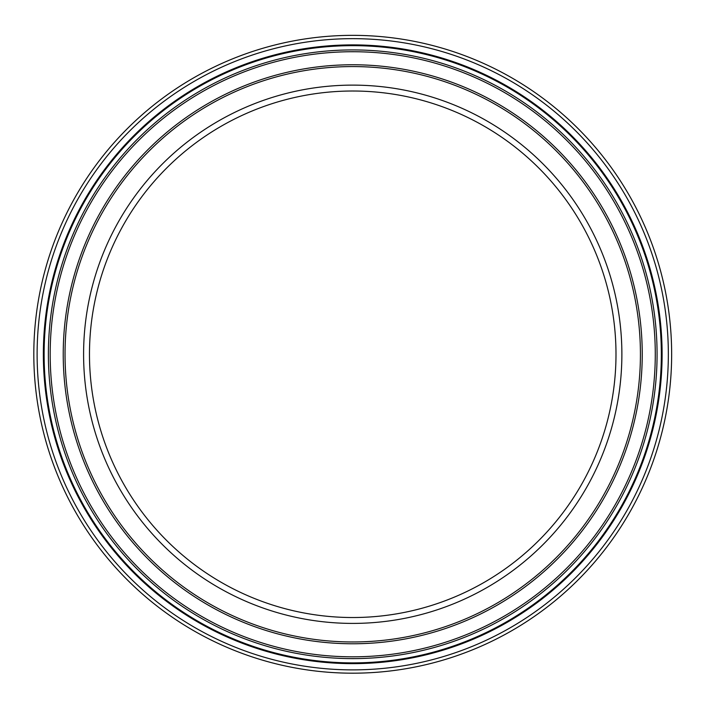 <?xml version="1.0" encoding="UTF-8"?>
<svg xmlns="http://www.w3.org/2000/svg" width="707" height="707" viewBox="0 0 707 707"><rect width="100%" height="100%" fill="white"/><g stroke="black" fill="none" stroke-linecap="round" stroke-linejoin="round"><path stroke-width="1.06" d="M615.991 354.269A263.26 263.26 0 0 0 221.105 126.279A263.26 263.26 0 0 0 221.105 582.259A263.26 263.26 0 0 0 615.991 354.269M621.877 354.269A269.146 269.146 0 0 0 218.163 121.18A269.146 269.146 0 0 0 218.163 587.349A269.146 269.146 0 0 0 621.877 354.269M352.731 35.35A318.919 318.919 0 0 0 33.812 354.269A318.919 318.919 0 0 0 352.731 673.188A318.919 318.919 0 0 0 671.65 354.269A318.919 318.919 0 0 0 352.731 35.35A318.919 318.919 0 0 0 33.812 354.269A318.919 318.919 0 0 0 352.731 673.188A318.919 318.919 0 0 0 671.65 354.269A318.919 318.919 0 0 0 352.731 35.35M352.731 49.923A304.346 304.346 0 0 0 48.385 354.269A304.346 304.346 0 0 0 352.731 658.615A304.346 304.346 0 0 0 657.077 354.269A304.346 304.346 0 0 0 352.731 49.923A304.346 304.346 0 0 0 48.385 354.269A304.346 304.346 0 0 0 352.731 658.615A304.346 304.346 0 0 0 657.077 354.269A304.346 304.346 0 0 0 352.731 49.923M352.731 66.573A287.696 287.696 0 0 0 65.035 354.269A287.696 287.696 0 0 0 352.731 641.965A287.696 287.696 0 0 0 640.427 354.269A287.696 287.696 0 0 0 352.731 66.573M352.731 38.655A315.614 315.614 0 0 0 37.117 354.269A315.614 315.614 0 0 0 352.731 669.883A315.614 315.614 0 0 0 668.345 354.269A315.614 315.614 0 0 0 352.731 38.655M352.731 44.895A309.374 309.374 0 0 0 43.357 354.269A309.374 309.374 0 0 0 352.731 663.643A309.374 309.374 0 0 0 662.106 354.269A309.374 309.374 0 0 0 352.731 44.895M352.731 45.655A308.614 308.614 0 0 0 44.117 354.269A308.614 308.614 0 0 0 352.731 662.883A308.614 308.614 0 0 0 661.345 354.269A308.614 308.614 0 0 0 352.731 45.655M352.731 51.726A302.534 302.534 0 0 0 90.726 505.54A302.534 302.534 0 0 0 614.737 505.54A302.534 302.534 0 0 0 352.731 51.726M352.731 64.761A289.508 289.508 0 0 0 102.011 499.018A289.508 289.508 0 0 0 603.451 499.018A289.508 289.508 0 0 0 352.731 64.761"/></g></svg>
